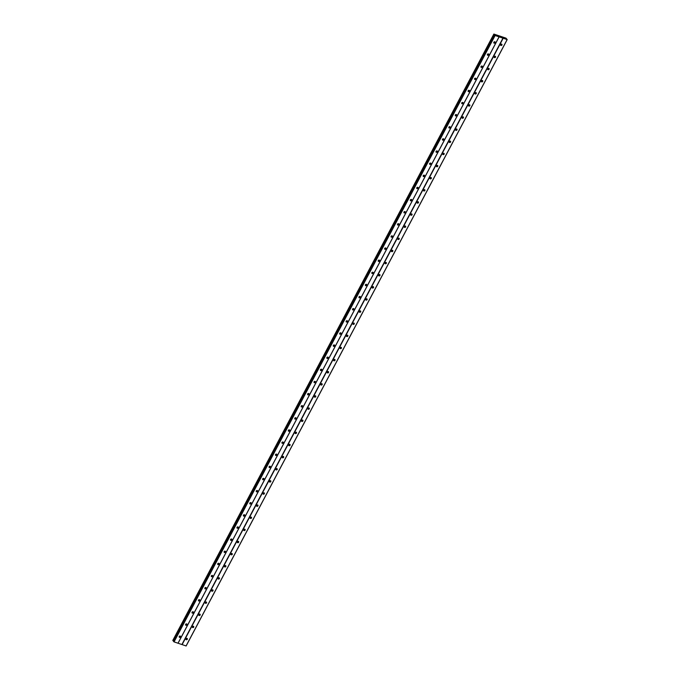 <?xml version="1.0" encoding="UTF-8"?>
<svg xmlns="http://www.w3.org/2000/svg" width="680" height="680" viewBox="0 0 680 680"><rect width="100%" height="100%" fill="white"/><g stroke="black" fill="none" stroke-linecap="round" stroke-linejoin="round"><path stroke-width="1.02" d="M185.971 638.809A0.799 0.663 -37.7 0 1 187.297 639.268A0.799 0.663 -37.7 0 1 185.971 638.809M186.754 638.325A0.799 0.663 -37.7 0 1 185.912 638.971M192.397 626.688A0.799 0.663 -37.7 0 1 193.715 627.138A0.799 0.663 -37.7 0 1 192.397 626.688M193.179 626.195A0.799 0.663 -37.7 0 1 192.329 626.841M198.815 614.558A0.799 0.663 -37.7 0 1 200.141 615.009A0.799 0.663 -37.7 0 1 198.815 614.558M199.597 614.065A0.799 0.663 -37.7 0 1 198.756 614.72M205.241 602.429A0.799 0.663 -37.7 0 1 206.558 602.88A0.799 0.663 -37.7 0 1 205.241 602.429M206.023 601.936A0.799 0.663 -37.7 0 1 205.173 602.59M211.658 590.299A0.799 0.663 -37.7 0 1 212.984 590.759A0.799 0.663 -37.7 0 1 211.658 590.299M212.441 589.815A0.799 0.663 -37.7 0 1 211.599 590.461M218.084 578.178A0.799 0.663 -37.7 0 1 219.402 578.629A0.799 0.663 -37.7 0 1 218.084 578.178M218.858 577.685A0.799 0.663 -37.7 0 1 218.017 578.332M224.502 566.049A0.799 0.663 -37.7 0 1 225.828 566.5A0.799 0.663 -37.7 0 1 224.502 566.049M225.284 565.556A0.799 0.663 -37.7 0 1 224.442 566.211M230.928 553.919A0.799 0.663 -37.7 0 1 232.246 554.37A0.799 0.663 -37.7 0 1 230.928 553.919M231.701 553.427A0.799 0.663 -37.7 0 1 230.86 554.081M237.346 541.79A0.799 0.663 -37.7 0 1 238.663 542.249A0.799 0.663 -37.7 0 1 237.346 541.79M238.127 541.297A0.799 0.663 -37.7 0 1 237.277 541.952M243.763 529.669A0.799 0.663 -37.7 0 1 245.089 530.119A0.799 0.663 -37.7 0 1 243.763 529.669M244.545 529.176A0.799 0.663 -37.7 0 1 243.703 529.822M250.189 517.539A0.799 0.663 -37.7 0 1 251.506 517.99A0.799 0.663 -37.7 0 1 250.189 517.539M250.971 517.046A0.799 0.663 -37.7 0 1 250.121 517.701M256.606 505.41A0.799 0.663 -37.7 0 1 257.933 505.861A0.799 0.663 -37.7 0 1 256.606 505.41M257.389 504.917A0.799 0.663 -37.7 0 1 256.547 505.571M263.032 493.281A0.799 0.663 -37.7 0 1 264.35 493.739A0.799 0.663 -37.7 0 1 263.032 493.281M263.806 492.787A0.799 0.663 -37.7 0 1 262.964 493.442M269.45 481.151A0.799 0.663 -37.7 0 1 270.776 481.61A0.799 0.663 -37.7 0 1 269.45 481.151M270.232 480.666A0.799 0.663 -37.7 0 1 269.39 481.312M275.876 469.03A0.799 0.663 -37.7 0 1 277.194 469.481A0.799 0.663 -37.7 0 1 275.876 469.03M276.649 468.537A0.799 0.663 -37.7 0 1 275.808 469.183M282.293 456.9A0.799 0.663 -37.7 0 1 283.62 457.351A0.799 0.663 -37.7 0 1 282.293 456.9M283.075 456.408A0.799 0.663 -37.7 0 1 282.225 457.062M288.711 444.771A0.799 0.663 -37.7 0 1 290.037 445.23A0.799 0.663 -37.7 0 1 288.711 444.771M289.493 444.278A0.799 0.663 -37.7 0 1 288.651 444.933M295.137 432.642A0.799 0.663 -37.7 0 1 296.454 433.1A0.799 0.663 -37.7 0 1 295.137 432.642M295.919 432.157A0.799 0.663 -37.7 0 1 295.069 432.803M301.554 420.521A0.799 0.663 -37.7 0 1 302.88 420.971A0.799 0.663 -37.7 0 1 301.554 420.521M302.337 420.027A0.799 0.663 -37.7 0 1 301.495 420.673M307.981 408.391A0.799 0.663 -37.7 0 1 309.298 408.841A0.799 0.663 -37.7 0 1 307.981 408.391M308.754 407.898A0.799 0.663 -37.7 0 1 307.912 408.552M314.398 396.262A0.799 0.663 -37.7 0 1 315.724 396.712A0.799 0.663 -37.7 0 1 314.398 396.262M315.18 395.769A0.799 0.663 -37.7 0 1 314.339 396.423M320.824 384.132A0.799 0.663 -37.7 0 1 322.142 384.591A0.799 0.663 -37.7 0 1 320.824 384.132M321.598 383.639A0.799 0.663 -37.7 0 1 320.756 384.293M327.241 372.011A0.799 0.663 -37.7 0 1 328.567 372.462A0.799 0.663 -37.7 0 1 327.241 372.011M328.024 371.518A0.799 0.663 -37.7 0 1 327.173 372.164M333.659 359.881A0.799 0.663 -37.7 0 1 334.985 360.332A0.799 0.663 -37.7 0 1 333.659 359.881M334.441 359.388A0.799 0.663 -37.7 0 1 333.6 360.043M340.085 347.752A0.799 0.663 -37.7 0 1 341.402 348.202A0.799 0.663 -37.7 0 1 340.085 347.752M340.867 347.259A0.799 0.663 -37.7 0 1 340.017 347.913M346.502 335.623A0.799 0.663 -37.7 0 1 347.828 336.082A0.799 0.663 -37.7 0 1 346.502 335.623M347.284 335.129A0.799 0.663 -37.7 0 1 346.443 335.784M352.928 323.501A0.799 0.663 -37.7 0 1 354.246 323.952A0.799 0.663 -37.7 0 1 352.928 323.501M353.702 323.008A0.799 0.663 -37.7 0 1 352.861 323.654M359.346 311.372A0.799 0.663 -37.7 0 1 360.672 311.822A0.799 0.663 -37.7 0 1 359.346 311.372M360.128 310.879A0.799 0.663 -37.7 0 1 359.286 311.525M365.772 299.243A0.799 0.663 -37.7 0 1 367.089 299.693A0.799 0.663 -37.7 0 1 365.772 299.243M366.546 298.75A0.799 0.663 -37.7 0 1 365.704 299.404M372.19 287.113A0.799 0.663 -37.7 0 1 373.515 287.572A0.799 0.663 -37.7 0 1 372.19 287.113M372.971 286.62A0.799 0.663 -37.7 0 1 372.13 287.274M378.615 274.983A0.799 0.663 -37.7 0 1 379.933 275.442A0.799 0.663 -37.7 0 1 378.615 274.983M379.389 274.499A0.799 0.663 -37.7 0 1 378.548 275.145M385.033 262.863A0.799 0.663 -37.7 0 1 386.35 263.313A0.799 0.663 -37.7 0 1 385.033 262.863M385.815 262.37A0.799 0.663 -37.7 0 1 384.965 263.015M391.45 250.733A0.799 0.663 -37.7 0 1 392.776 251.183A0.799 0.663 -37.7 0 1 391.45 250.733M392.232 250.24A0.799 0.663 -37.7 0 1 391.391 250.894M397.876 238.603A0.799 0.663 -37.7 0 1 399.194 239.054A0.799 0.663 -37.7 0 1 397.876 238.603M398.659 238.111A0.799 0.663 -37.7 0 1 397.808 238.765M404.294 226.474A0.799 0.663 -37.7 0 1 405.62 226.933A0.799 0.663 -37.7 0 1 404.294 226.474M405.076 225.981A0.799 0.663 -37.7 0 1 404.234 226.635M410.72 214.353A0.799 0.663 -37.7 0 1 412.037 214.804A0.799 0.663 -37.7 0 1 410.72 214.353M411.493 213.86A0.799 0.663 -37.7 0 1 410.652 214.506M417.137 202.224A0.799 0.663 -37.7 0 1 418.464 202.674A0.799 0.663 -37.7 0 1 417.137 202.224M417.92 201.731A0.799 0.663 -37.7 0 1 417.078 202.385M423.563 190.094A0.799 0.663 -37.7 0 1 424.881 190.544A0.799 0.663 -37.7 0 1 423.563 190.094M424.337 189.601A0.799 0.663 -37.7 0 1 423.495 190.256M429.981 177.964A0.799 0.663 -37.7 0 1 431.307 178.423A0.799 0.663 -37.7 0 1 429.981 177.964M430.763 177.471A0.799 0.663 -37.7 0 1 429.913 178.126M436.398 165.844A0.799 0.663 -37.7 0 1 437.725 166.294A0.799 0.663 -37.7 0 1 436.398 165.844M437.18 165.35A0.799 0.663 -37.7 0 1 436.339 165.996M442.825 153.714A0.799 0.663 -37.7 0 1 444.142 154.165A0.799 0.663 -37.7 0 1 442.825 153.714M443.606 153.221A0.799 0.663 -37.7 0 1 442.756 153.875M449.242 141.584A0.799 0.663 -37.7 0 1 450.568 142.035A0.799 0.663 -37.7 0 1 449.242 141.584M450.024 141.091A0.799 0.663 -37.7 0 1 449.183 141.746M455.668 129.455A0.799 0.663 -37.7 0 1 456.986 129.914A0.799 0.663 -37.7 0 1 455.668 129.455M456.442 128.962A0.799 0.663 -37.7 0 1 455.6 129.617M462.085 117.325A0.799 0.663 -37.7 0 1 463.412 117.784A0.799 0.663 -37.7 0 1 462.085 117.325M462.867 116.841A0.799 0.663 -37.7 0 1 462.026 117.487M468.512 105.204A0.799 0.663 -37.7 0 1 469.829 105.655A0.799 0.663 -37.7 0 1 468.512 105.204M469.285 104.712A0.799 0.663 -37.7 0 1 468.443 105.358M474.929 93.075A0.799 0.663 -37.7 0 1 476.255 93.525A0.799 0.663 -37.7 0 1 474.929 93.075M475.711 92.582A0.799 0.663 -37.7 0 1 474.861 93.236M481.346 80.945A0.799 0.663 -37.7 0 1 482.673 81.404A0.799 0.663 -37.7 0 1 481.346 80.945M482.129 80.453A0.799 0.663 -37.7 0 1 481.287 81.107M487.772 68.816A0.799 0.663 -37.7 0 1 489.09 69.275A0.799 0.663 -37.7 0 1 487.772 68.816M488.554 68.332A0.799 0.663 -37.7 0 1 487.704 68.978M494.19 56.695A0.799 0.663 -37.7 0 1 495.516 57.145A0.799 0.663 -37.7 0 1 494.19 56.695M494.972 56.202A0.799 0.663 -37.7 0 1 494.131 56.848M500.616 44.566A0.799 0.663 -37.7 0 1 501.933 45.016A0.799 0.663 -37.7 0 1 500.616 44.566M501.389 44.072A0.799 0.663 -37.7 0 1 500.548 44.727M179.222 636.497A0.799 0.663 -37.7 0 1 180.54 636.947A0.799 0.663 -37.7 0 1 179.222 636.497M179.996 636.004A0.799 0.663 -37.7 0 1 179.155 636.659M185.64 624.367A0.799 0.663 -37.7 0 1 186.966 624.818A0.799 0.663 -37.7 0 1 185.64 624.367M186.422 623.875A0.799 0.663 -37.7 0 1 185.572 624.529M192.057 612.238A0.799 0.663 -37.7 0 1 193.383 612.697A0.799 0.663 -37.7 0 1 192.057 612.238M192.839 611.745A0.799 0.663 -37.7 0 1 191.998 612.399M198.483 600.117A0.799 0.663 -37.7 0 1 199.801 600.567A0.799 0.663 -37.7 0 1 198.483 600.117M199.266 599.624A0.799 0.663 -37.7 0 1 198.416 600.27M204.901 587.987A0.799 0.663 -37.7 0 1 206.227 588.438A0.799 0.663 -37.7 0 1 204.901 587.987M205.683 587.494A0.799 0.663 -37.7 0 1 204.841 588.149M211.327 575.858A0.799 0.663 -37.7 0 1 212.644 576.308A0.799 0.663 -37.7 0 1 211.327 575.858M212.1 575.365A0.799 0.663 -37.7 0 1 211.259 576.019M217.745 563.729A0.799 0.663 -37.7 0 1 219.071 564.188A0.799 0.663 -37.7 0 1 217.745 563.729M218.526 563.236A0.799 0.663 -37.7 0 1 217.685 563.89M224.171 551.608A0.799 0.663 -37.7 0 1 225.488 552.058A0.799 0.663 -37.7 0 1 224.171 551.608M224.944 551.115A0.799 0.663 -37.7 0 1 224.102 551.76M230.588 539.478A0.799 0.663 -37.7 0 1 231.914 539.928A0.799 0.663 -37.7 0 1 230.588 539.478M231.37 538.985A0.799 0.663 -37.7 0 1 230.528 539.631M237.014 527.348A0.799 0.663 -37.7 0 1 238.331 527.799A0.799 0.663 -37.7 0 1 237.014 527.348M237.787 526.856A0.799 0.663 -37.7 0 1 236.946 527.51M243.431 515.219A0.799 0.663 -37.7 0 1 244.749 515.678A0.799 0.663 -37.7 0 1 243.431 515.219M244.213 514.726A0.799 0.663 -37.7 0 1 243.363 515.38M249.849 503.089A0.799 0.663 -37.7 0 1 251.175 503.548A0.799 0.663 -37.7 0 1 249.849 503.089M250.631 502.605A0.799 0.663 -37.7 0 1 249.79 503.251M256.275 490.969A0.799 0.663 -37.7 0 1 257.593 491.419A0.799 0.663 -37.7 0 1 256.275 490.969M257.057 490.475A0.799 0.663 -37.7 0 1 256.207 491.121M262.692 478.839A0.799 0.663 -37.7 0 1 264.019 479.289A0.799 0.663 -37.7 0 1 262.692 478.839M263.475 478.346A0.799 0.663 -37.7 0 1 262.633 479M269.118 466.71A0.799 0.663 -37.7 0 1 270.436 467.16A0.799 0.663 -37.7 0 1 269.118 466.71M269.892 466.216A0.799 0.663 -37.7 0 1 269.05 466.871M275.536 454.58A0.799 0.663 -37.7 0 1 276.862 455.039A0.799 0.663 -37.7 0 1 275.536 454.58M276.318 454.087A0.799 0.663 -37.7 0 1 275.476 454.741M281.962 442.459A0.799 0.663 -37.7 0 1 283.279 442.91A0.799 0.663 -37.7 0 1 281.962 442.459M282.736 441.966A0.799 0.663 -37.7 0 1 281.894 442.612M288.379 430.329A0.799 0.663 -37.7 0 1 289.705 430.78A0.799 0.663 -37.7 0 1 288.379 430.329M289.161 429.837A0.799 0.663 -37.7 0 1 288.311 430.491M294.797 418.2A0.799 0.663 -37.7 0 1 296.123 418.65A0.799 0.663 -37.7 0 1 294.797 418.2M295.579 417.707A0.799 0.663 -37.7 0 1 294.738 418.361M301.223 406.07A0.799 0.663 -37.7 0 1 302.541 406.529A0.799 0.663 -37.7 0 1 301.223 406.07M302.005 405.577A0.799 0.663 -37.7 0 1 301.155 406.232M307.64 393.95A0.799 0.663 -37.7 0 1 308.966 394.4A0.799 0.663 -37.7 0 1 307.64 393.95M308.423 393.457A0.799 0.663 -37.7 0 1 307.581 394.102M314.067 381.82A0.799 0.663 -37.7 0 1 315.384 382.271A0.799 0.663 -37.7 0 1 314.067 381.82M314.84 381.327A0.799 0.663 -37.7 0 1 313.999 381.981M320.484 369.69A0.799 0.663 -37.7 0 1 321.81 370.141A0.799 0.663 -37.7 0 1 320.484 369.69M321.266 369.197A0.799 0.663 -37.7 0 1 320.425 369.852M326.91 357.561A0.799 0.663 -37.7 0 1 328.227 358.02A0.799 0.663 -37.7 0 1 326.91 357.561M327.683 357.068A0.799 0.663 -37.7 0 1 326.842 357.723M333.327 345.431A0.799 0.663 -37.7 0 1 334.653 345.89A0.799 0.663 -37.7 0 1 333.327 345.431M334.109 344.947A0.799 0.663 -37.7 0 1 333.26 345.593M339.745 333.31A0.799 0.663 -37.7 0 1 341.071 333.761A0.799 0.663 -37.7 0 1 339.745 333.31M340.527 332.817A0.799 0.663 -37.7 0 1 339.685 333.464M346.171 321.181A0.799 0.663 -37.7 0 1 347.488 321.631A0.799 0.663 -37.7 0 1 346.171 321.181M346.953 320.688A0.799 0.663 -37.7 0 1 346.103 321.343M352.589 309.051A0.799 0.663 -37.7 0 1 353.914 309.502A0.799 0.663 -37.7 0 1 352.589 309.051M353.37 308.558A0.799 0.663 -37.7 0 1 352.529 309.213M359.014 296.922A0.799 0.663 -37.7 0 1 360.332 297.381A0.799 0.663 -37.7 0 1 359.014 296.922M359.788 296.438A0.799 0.663 -37.7 0 1 358.947 297.083M365.432 284.801A0.799 0.663 -37.7 0 1 366.758 285.251A0.799 0.663 -37.7 0 1 365.432 284.801M366.214 284.308A0.799 0.663 -37.7 0 1 365.373 284.954M371.858 272.672A0.799 0.663 -37.7 0 1 373.175 273.122A0.799 0.663 -37.7 0 1 371.858 272.672M372.631 272.178A0.799 0.663 -37.7 0 1 371.79 272.833M378.275 260.542A0.799 0.663 -37.7 0 1 379.601 260.993A0.799 0.663 -37.7 0 1 378.275 260.542M379.058 260.049A0.799 0.663 -37.7 0 1 378.216 260.703M384.701 248.412A0.799 0.663 -37.7 0 1 386.019 248.871A0.799 0.663 -37.7 0 1 384.701 248.412M385.475 247.919A0.799 0.663 -37.7 0 1 384.633 248.574M391.119 236.292A0.799 0.663 -37.7 0 1 392.436 236.742A0.799 0.663 -37.7 0 1 391.119 236.292M391.901 235.799A0.799 0.663 -37.7 0 1 391.051 236.445M397.536 224.162A0.799 0.663 -37.7 0 1 398.863 224.612A0.799 0.663 -37.7 0 1 397.536 224.162M398.319 223.669A0.799 0.663 -37.7 0 1 397.477 224.324M403.962 212.032A0.799 0.663 -37.7 0 1 405.28 212.483A0.799 0.663 -37.7 0 1 403.962 212.032M404.745 211.54A0.799 0.663 -37.7 0 1 403.894 212.194M410.38 199.903A0.799 0.663 -37.7 0 1 411.706 200.362A0.799 0.663 -37.7 0 1 410.38 199.903M411.162 199.41A0.799 0.663 -37.7 0 1 410.32 200.065M416.806 187.773A0.799 0.663 -37.7 0 1 418.124 188.232A0.799 0.663 -37.7 0 1 416.806 187.773M417.579 187.289A0.799 0.663 -37.7 0 1 416.738 187.935M423.224 175.653A0.799 0.663 -37.7 0 1 424.55 176.103A0.799 0.663 -37.7 0 1 423.224 175.653M424.005 175.159A0.799 0.663 -37.7 0 1 423.164 175.805M429.649 163.523A0.799 0.663 -37.7 0 1 430.967 163.974A0.799 0.663 -37.7 0 1 429.649 163.523M430.423 163.03A0.799 0.663 -37.7 0 1 429.582 163.684M436.067 151.394A0.799 0.663 -37.7 0 1 437.393 151.852A0.799 0.663 -37.7 0 1 436.067 151.394M436.849 150.9A0.799 0.663 -37.7 0 1 435.999 151.555M442.485 139.264A0.799 0.663 -37.7 0 1 443.81 139.723A0.799 0.663 -37.7 0 1 442.485 139.264M443.267 138.78A0.799 0.663 -37.7 0 1 442.425 139.425M448.91 127.143A0.799 0.663 -37.7 0 1 450.228 127.594A0.799 0.663 -37.7 0 1 448.91 127.143M449.692 126.65A0.799 0.663 -37.7 0 1 448.842 127.296M455.328 115.013A0.799 0.663 -37.7 0 1 456.654 115.464A0.799 0.663 -37.7 0 1 455.328 115.013M456.11 114.52A0.799 0.663 -37.7 0 1 455.269 115.175M461.754 102.884A0.799 0.663 -37.7 0 1 463.071 103.334A0.799 0.663 -37.7 0 1 461.754 102.884M462.527 102.391A0.799 0.663 -37.7 0 1 461.686 103.046M468.171 90.754A0.799 0.663 -37.7 0 1 469.498 91.213A0.799 0.663 -37.7 0 1 468.171 90.754M468.954 90.261A0.799 0.663 -37.7 0 1 468.112 90.916M474.598 78.633A0.799 0.663 -37.7 0 1 475.915 79.084A0.799 0.663 -37.7 0 1 474.598 78.633M475.371 78.141A0.799 0.663 -37.7 0 1 474.529 78.786M481.015 66.504A0.799 0.663 -37.7 0 1 482.341 66.954A0.799 0.663 -37.7 0 1 481.015 66.504M481.797 66.011A0.799 0.663 -37.7 0 1 480.947 66.666M487.433 54.374A0.799 0.663 -37.7 0 1 488.758 54.825A0.799 0.663 -37.7 0 1 487.433 54.374M488.214 53.882A0.799 0.663 -37.7 0 1 487.373 54.536M493.858 42.245A0.799 0.663 -37.7 0 1 495.176 42.704A0.799 0.663 -37.7 0 1 493.858 42.245M494.64 41.752A0.799 0.663 -37.7 0 1 493.79 42.407M186.473 638.375A1.428 1.181 -37.7 0 1 186.04 638.715M192.891 626.255A1.428 1.181 -37.7 0 1 192.457 626.586M199.316 614.125A1.428 1.181 -37.7 0 1 198.883 614.457M205.734 601.995A1.428 1.181 -37.7 0 1 205.3 602.327M212.151 589.866A1.428 1.181 -37.7 0 1 211.726 590.197M218.577 577.736A1.428 1.181 -37.7 0 1 218.144 578.077M224.995 565.615A1.428 1.181 -37.7 0 1 224.561 565.947M231.421 553.486A1.428 1.181 -37.7 0 1 230.987 553.817M237.838 541.356A1.428 1.181 -37.7 0 1 237.405 541.688M244.264 529.227A1.428 1.181 -37.7 0 1 243.831 529.567M250.682 517.106A1.428 1.181 -37.7 0 1 250.249 517.438M257.108 504.976A1.428 1.181 -37.7 0 1 256.675 505.308M263.525 492.847A1.428 1.181 -37.7 0 1 263.092 493.179M269.943 480.717A1.428 1.181 -37.7 0 1 269.518 481.058M276.369 468.596A1.428 1.181 -37.7 0 1 275.935 468.928M282.786 456.467A1.428 1.181 -37.7 0 1 282.353 456.798M289.212 444.337A1.428 1.181 -37.7 0 1 288.779 444.669M295.63 432.208A1.428 1.181 -37.7 0 1 295.197 432.548M302.056 420.078A1.428 1.181 -37.7 0 1 301.623 420.418M308.474 407.957A1.428 1.181 -37.7 0 1 308.04 408.289M314.891 395.828A1.428 1.181 -37.7 0 1 314.466 396.159M321.317 383.699A1.428 1.181 -37.7 0 1 320.883 384.03M327.734 371.569A1.428 1.181 -37.7 0 1 327.301 371.909M334.161 359.448A1.428 1.181 -37.7 0 1 333.727 359.779M340.578 347.319A1.428 1.181 -37.7 0 1 340.144 347.65M347.004 335.189A1.428 1.181 -37.7 0 1 346.57 335.521M353.421 323.06A1.428 1.181 -37.7 0 1 352.988 323.399M359.839 310.938A1.428 1.181 -37.7 0 1 359.414 311.27M366.265 298.809A1.428 1.181 -37.7 0 1 365.832 299.14M372.683 286.679A1.428 1.181 -37.7 0 1 372.249 287.011M379.108 274.55A1.428 1.181 -37.7 0 1 378.675 274.89M385.526 262.421A1.428 1.181 -37.7 0 1 385.092 262.76M391.952 250.3A1.428 1.181 -37.7 0 1 391.519 250.631M398.37 238.17A1.428 1.181 -37.7 0 1 397.936 238.501M404.796 226.041A1.428 1.181 -37.7 0 1 404.362 226.372M411.213 213.911A1.428 1.181 -37.7 0 1 410.779 214.251M417.63 201.79A1.428 1.181 -37.7 0 1 417.205 202.121M424.056 189.66A1.428 1.181 -37.7 0 1 423.623 189.992M430.474 177.531A1.428 1.181 -37.7 0 1 430.041 177.862M436.9 165.401A1.428 1.181 -37.7 0 1 436.466 165.742M443.317 153.281A1.428 1.181 -37.7 0 1 442.884 153.612M449.743 141.151A1.428 1.181 -37.7 0 1 449.31 141.482M456.161 129.022A1.428 1.181 -37.7 0 1 455.727 129.353M462.579 116.892A1.428 1.181 -37.7 0 1 462.154 117.232M469.004 104.771A1.428 1.181 -37.7 0 1 468.571 105.103M475.422 92.641A1.428 1.181 -37.7 0 1 474.988 92.973M481.848 80.512A1.428 1.181 -37.7 0 1 481.414 80.843M488.265 68.383A1.428 1.181 -37.7 0 1 487.832 68.714M494.692 56.253A1.428 1.181 -37.7 0 1 494.258 56.593M501.109 44.132A1.428 1.181 -37.7 0 1 500.675 44.464M179.715 636.063A1.428 1.181 -37.7 0 1 179.282 636.395M186.133 623.934A1.428 1.181 -37.7 0 1 185.7 624.265M192.559 611.804A1.428 1.181 -37.7 0 1 192.125 612.136M198.976 599.675A1.428 1.181 -37.7 0 1 198.543 600.015M205.403 587.554A1.428 1.181 -37.7 0 1 204.969 587.885M211.82 575.424A1.428 1.181 -37.7 0 1 211.386 575.756M218.237 563.295A1.428 1.181 -37.7 0 1 217.812 563.626M224.663 551.165A1.428 1.181 -37.7 0 1 224.23 551.505M231.081 539.044A1.428 1.181 -37.7 0 1 230.648 539.376M237.507 526.915A1.428 1.181 -37.7 0 1 237.074 527.246M243.925 514.785A1.428 1.181 -37.7 0 1 243.491 515.117M250.35 502.656A1.428 1.181 -37.7 0 1 249.917 502.996M256.768 490.526A1.428 1.181 -37.7 0 1 256.334 490.866M263.194 478.406A1.428 1.181 -37.7 0 1 262.76 478.737M269.611 466.276A1.428 1.181 -37.7 0 1 269.178 466.608M276.029 454.146A1.428 1.181 -37.7 0 1 275.604 454.478M282.455 442.017A1.428 1.181 -37.7 0 1 282.022 442.357M288.873 429.896A1.428 1.181 -37.7 0 1 288.439 430.227M295.298 417.767A1.428 1.181 -37.7 0 1 294.865 418.098M301.716 405.637A1.428 1.181 -37.7 0 1 301.282 405.969M308.142 393.507A1.428 1.181 -37.7 0 1 307.708 393.848M314.56 381.387A1.428 1.181 -37.7 0 1 314.126 381.718M320.977 369.257A1.428 1.181 -37.7 0 1 320.552 369.589M327.403 357.127A1.428 1.181 -37.7 0 1 326.969 357.459M333.82 344.998A1.428 1.181 -37.7 0 1 333.387 345.338M340.247 332.877A1.428 1.181 -37.7 0 1 339.813 333.208M346.664 320.748A1.428 1.181 -37.7 0 1 346.23 321.079M353.09 308.618A1.428 1.181 -37.7 0 1 352.656 308.95M359.507 296.488A1.428 1.181 -37.7 0 1 359.074 296.82M365.925 284.359A1.428 1.181 -37.7 0 1 365.5 284.699M372.351 272.238A1.428 1.181 -37.7 0 1 371.918 272.57M378.769 260.108A1.428 1.181 -37.7 0 1 378.335 260.44M385.195 247.979A1.428 1.181 -37.7 0 1 384.761 248.31M391.612 235.85A1.428 1.181 -37.7 0 1 391.178 236.19M398.038 223.728A1.428 1.181 -37.7 0 1 397.604 224.06M404.455 211.599A1.428 1.181 -37.7 0 1 404.022 211.93M410.881 199.469A1.428 1.181 -37.7 0 1 410.448 199.801M417.299 187.34A1.428 1.181 -37.7 0 1 416.865 187.68M423.716 175.219A1.428 1.181 -37.7 0 1 423.291 175.55M430.142 163.089A1.428 1.181 -37.7 0 1 429.709 163.421M436.56 150.96A1.428 1.181 -37.7 0 1 436.127 151.292M442.986 138.831A1.428 1.181 -37.7 0 1 442.552 139.162M449.404 126.701A1.428 1.181 -37.7 0 1 448.97 127.041M455.829 114.58A1.428 1.181 -37.7 0 1 455.396 114.911M462.247 102.451A1.428 1.181 -37.7 0 1 461.813 102.782M468.664 90.321A1.428 1.181 -37.7 0 1 468.239 90.653M475.09 78.191A1.428 1.181 -37.7 0 1 474.657 78.531M481.508 66.07A1.428 1.181 -37.7 0 1 481.075 66.402M487.934 53.941A1.428 1.181 -37.7 0 1 487.5 54.273M494.351 41.811A1.428 1.181 -37.7 0 1 493.918 42.143M500.548 36.941L500.012 36.533M502.954 38.148L495.116 35.513L494.343 34.672L173.29 641.062L174.054 641.886L186.142 645.966L507.204 39.593L502.954 38.148L181.9 644.521M173.298 641.044L494.81 34.697L493.858 34.051L506.005 38.148L507.204 39.593M493.858 34.051L172.796 640.424L173.4 640.832M503.166 38.276L182.104 644.649M507.101 39.627L186.04 646M494.862 35.36L173.808 641.733M495.116 35.513L174.054 641.886M499.052 36.864L177.99 643.237M499.137 36.839L178.075 643.212M493.969 34.195L172.907 640.568M494.029 34.238L172.966 640.611M494.292 34.391L173.23 640.764M494.351 34.416L173.29 640.798"/></g></svg>
